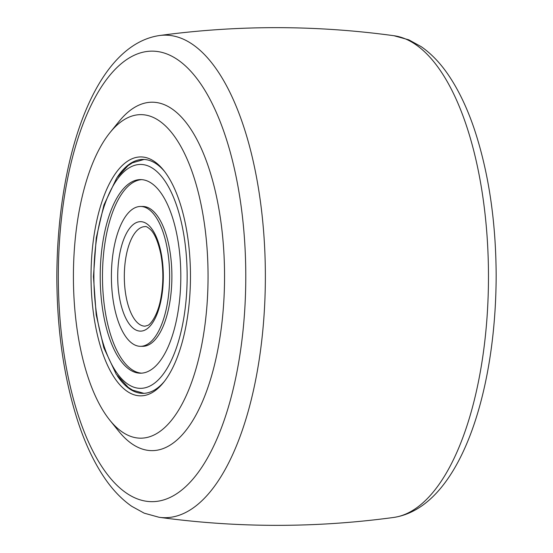 <?xml version="1.0" encoding="UTF-8"?>
<svg xmlns="http://www.w3.org/2000/svg" width="553" height="553" viewBox="0 0 553 553"><rect width="100%" height="100%" fill="white"/><g stroke="black" fill="none" stroke-linecap="round" stroke-linejoin="round"><path stroke-width="0.83" d="M132.105 394.054A119.448 49.722 90 0 1 91.777 255.818A119.448 49.722 90 0 1 149.379 158.732A119.448 49.722 90 0 1 163.591 170.22A119.448 49.722 90 0 1 190.467 276.431A119.448 49.722 90 0 1 163.425 382.607A119.448 49.722 90 0 1 132.105 394.054M164.483 171.354A116.959 48.685 -90 0 0 151.467 161.186A116.959 48.685 -90 0 0 143.096 159.437A116.959 48.685 -90 0 0 117.436 176.96M117.277 375.791A116.959 48.685 -90 0 0 134.545 391.607A116.959 48.685 -90 0 0 142.916 393.356A116.959 48.685 -90 0 0 164.317 381.473M152.441 117.056A161.752 67.335 -90 0 0 110.026 132.568A161.752 67.335 -90 0 0 73.411 276.341A161.752 67.335 -90 0 0 109.805 420.176A161.752 67.335 -90 0 0 129.043 435.729A161.752 67.335 -90 0 0 207.05 304.254A161.752 67.335 -90 0 0 152.441 117.056M109.805 420.176L118.736 431.243A174.195 72.512 -90 0 0 139.453 447.992A174.195 72.512 -90 0 0 223.467 306.41A174.195 72.512 -90 0 0 164.656 104.814A174.195 72.512 -90 0 0 118.978 121.515L110.026 132.568M146.904 344.588A69.927 29.109 -90 0 0 169.453 268.627A69.927 29.109 -90 0 0 140.573 206.469A69.927 29.109 -90 0 0 134.123 208.198A69.927 29.109 -90 0 0 111.582 284.159A69.927 29.109 -90 0 0 140.462 346.323A69.927 29.109 -90 0 0 146.904 344.588M131.669 181.985A96.803 40.3 -90 0 0 100.459 287.145A96.803 40.3 -90 0 0 140.441 373.199A96.803 40.3 -90 0 0 149.365 370.8A96.803 40.3 -90 0 0 180.568 265.64A96.803 40.3 -90 0 0 140.593 179.594A96.803 40.3 -90 0 0 131.669 181.985M140.462 346.323L142.722 346.323A69.927 29.109 -90 0 0 149.172 344.595A69.927 29.109 -90 0 0 171.713 268.627A69.927 29.109 -90 0 0 142.833 206.469L140.573 206.469M141.72 179.628A96.803 40.3 -90 0 0 133.93 181.985A96.803 40.3 -90 0 0 102.664 285.797A96.803 40.3 -90 0 0 141.575 373.157M168.347 54.56A225.209 93.747 -90 0 0 59.731 237.61A225.209 93.747 -90 0 0 135.762 498.246A225.209 93.747 -90 0 0 244.378 315.196A225.209 93.747 -90 0 0 168.347 54.56M182.4 38.758A241.26 100.432 90 0 1 264.7 304.136A241.26 100.432 90 0 1 159.05 517.276L144.209 513.17L131.711 506.292C121.259 498.993 111.879 489.059 103.577 476.486C93.803 461.734 85.445 444.038 78.512 423.384C64.321 380.36 57.097 331.772 56.835 277.62C57.083 156.693 94.84 45.083 159.423 35.537A241.26 100.432 90 0 1 182.4 38.758M393.95 35.724L408.791 39.83L421.289 46.708C431.741 54.007 441.121 63.941 449.423 76.514C459.197 91.266 467.555 108.962 474.488 129.616C488.679 172.64 495.903 221.228 496.165 275.38C495.917 396.307 458.161 507.917 393.577 517.463A241.26 100.432 -90 0 0 488.306 290.636A241.26 100.432 -90 0 0 405.501 38.931A241.26 100.432 -90 0 0 393.95 35.724C315.784 25.023 237.61 24.961 159.423 35.537M140.49 227.857A49.77 20.717 -90 0 0 124.446 281.926A49.77 20.717 -90 0 0 145.004 326.166L147.665 325.42C149.462 325.261 157.218 317.249 160.674 299.194C163.543 284.104 163.57 268.993 160.757 253.868C158.151 242.027 154.854 234.057 150.872 229.965C147.893 227.235 145.964 226.122 145.08 226.626A49.77 20.717 -90 0 0 140.49 227.857M145.522 329.788A54.747 22.791 -90 0 0 162.748 264.293A54.747 22.791 -90 0 0 135.513 223.004A54.747 22.791 -90 0 0 118.28 288.5A54.747 22.791 -90 0 0 145.522 329.788M150.755 385.607A111.983 46.618 -90 0 0 185.995 251.636A111.983 46.618 -90 0 0 130.28 167.186A111.983 46.618 -90 0 0 95.04 301.15A111.983 46.618 -90 0 0 150.755 385.607M393.577 517.463C315.39 528.039 237.216 527.977 159.05 517.276M144.063 159.458L132.423 162.817L128.013 165.686L116.724 177.983L103.95 204.914L96.257 237.894L93.45 276.583L96.215 314.92L103.84 347.83L116.275 374.333L128.268 387.404L132.644 390.169L143.884 393.335"/></g></svg>
